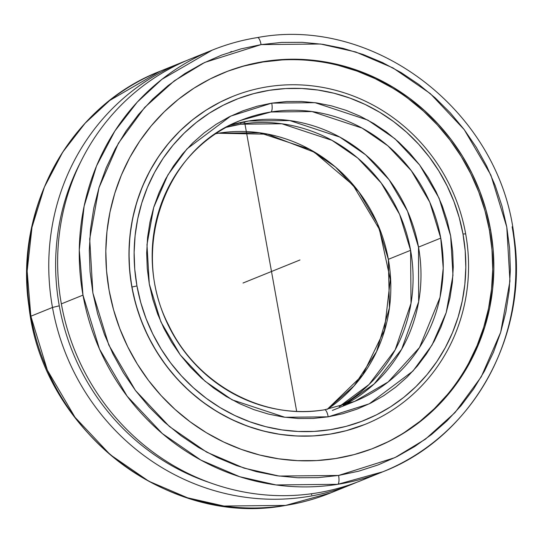<?xml version="1.0" encoding="UTF-8"?>
<svg xmlns="http://www.w3.org/2000/svg" width="543" height="543" viewBox="0 0 543 543"><rect width="100%" height="100%" fill="white"/><g stroke="black" fill="none" stroke-linecap="round" stroke-linejoin="round"><path stroke-width="0.81" d="M388.347 259.33L389.44 307.881L376.584 351.606L354.145 385.801L327.32 409.307A151.619 144.519 68 0 0 388.347 259.33L410.596 250.323A151.619 144.519 -112 0 1 339.171 406.632L369.016 384.525L395.161 349.882L411.017 303.32L410.596 250.323L388.347 259.33A151.619 144.519 68 0 0 218.503 133.198L259.629 132.777L309.693 149.311L335.459 167.034L358.909 191.937L377.351 223.377L388.347 259.33M218.327 133.245A8.084 2.389 -99 0 0 218.503 133.198A151.619 144.519 68 0 0 215.754 133.666L218.503 133.198A8.084 2.389 81 0 1 218.327 133.245M226.119 127.34L240.753 124.198A23.349 6.896 81 0 1 240.983 123.01L237.644 123.207L240.983 123.01L240.882 122.46L240.983 123.01A23.349 6.896 -99 0 0 240.753 124.198L281.878 123.77L331.943 140.311L357.708 158.027L381.159 182.93L399.6 214.37L410.596 250.323A151.619 144.519 -112 0 0 240.753 124.198A151.619 144.519 -112 0 0 226.119 127.34M332.343 410.44L354.593 401.433L324.653 409.755C263.559 420.52 196.776 384.553 168.805 325.508C129.044 249.882 164.916 148.388 240.82 120.349A151.619 144.519 -112 0 1 270.916 111.987L240.82 120.349A151.619 144.519 -112 0 0 154.653 283.67A151.619 144.519 -112 0 0 324.497 409.802A8.084 2.389 81 0 1 324.673 409.755A8.084 2.389 81 0 1 328.196 416.827L284.871 417.268L232.139 399.852L205.003 381.186L180.296 354.959L160.871 321.843L149.291 283.969L146.977 244.621L153.737 207.338L167.889 174.921L186.982 148.891L230.687 116.121L271.751 103.129L286.656 101.527L301.691 101.46L316.705 102.919L331.563 105.885L346.115 110.338L360.219 116.229L373.747 123.505L386.568 132.098L398.548 141.927L409.578 152.882L419.556 164.875L428.386 177.785L435.975 191.482L442.253 205.845L447.16 220.723L450.656 235.981L452.692 251.47L453.262 267.041L452.36 282.543L449.984 297.829L446.163 312.754L440.936 327.164L434.352 340.929L426.479 353.921L417.377 366.002L407.155 377.059L395.895 386.996L383.711 395.704L370.72 403.103L357.05 409.13L342.83 413.718L328.196 416.827L313.291 418.422L298.256 418.49L283.236 417.038L268.385 414.065L253.832 409.612L239.721 403.72L226.193 396.444L213.379 387.851L201.399 378.03L190.362 367.068L180.385 355.074L171.561 342.165L163.972 328.467L157.687 314.105L152.78 299.227L149.291 283.969L147.248 268.48L146.678 252.909L147.587 237.406L149.956 222.121L153.778 207.195L159.004 192.785L165.588 179.02L173.468 166.036L182.563 153.954L192.792 142.89L204.053 132.96L216.236 124.245L229.227 116.847L242.897 110.82L257.117 106.231L271.751 103.129A8.084 2.389 81 0 1 270.916 111.987A151.619 144.519 -112 0 1 440.76 238.112A151.619 144.519 -112 0 1 354.593 401.433L388.164 381.96L419.501 347.52L440 297.421L443.231 268.201L440.76 238.112L418.51 247.119L418.66 301.732L401.644 349.264L374.161 383.949L343.285 405.445A151.619 144.519 68 0 0 418.51 247.119L407.515 211.166L389.073 179.726L365.622 154.823L339.857 137.107L289.792 120.566L248.667 120.994L229.906 125.338A151.619 144.519 68 0 1 248.667 120.994A151.619 144.519 68 0 1 418.51 247.119L440.76 238.112L429.764 202.159L411.322 170.719L387.872 145.816L362.106 128.1L312.042 111.566L270.916 111.987A8.084 2.389 -99 0 0 271.751 103.129L315.069 102.681L367.808 120.098L394.944 138.764L419.644 164.991L439.07 198.114L450.656 235.981L452.964 275.328L446.21 312.619L432.058 345.029L412.958 371.059L369.254 403.829L328.196 416.827A8.084 2.389 -99 0 0 324.673 409.755A8.084 2.389 -99 0 0 324.497 409.802L324.816 409.748M285.306 505.458A8.084 2.389 -99 0 0 285.455 505.458A8.084 2.389 -99 0 0 285.625 505.411L330.768 492.861A227.429 216.779 68 0 1 285.625 505.411A8.084 2.389 81 0 1 285.455 505.458M512.144 226.784A227.429 216.779 -112 0 1 382.896 471.765L337.753 484.308A8.084 2.389 -99 0 0 338.588 475.451L394.985 457.606L425.359 439.226L455.007 412.599L481.241 376.849L500.673 332.33L509.952 281.118L506.782 227.076L490.872 175.07L464.197 129.58L430.266 93.559L392.989 67.923L355.679 51.958L320.567 44.003L261.068 44.614A8.084 2.389 -99 0 0 257.545 37.542A8.084 2.389 -99 0 0 257.375 37.589A8.084 2.389 81 0 1 257.545 37.542A8.084 2.389 81 0 1 261.068 44.614L204.677 62.459L174.303 80.839L144.655 107.473L118.422 143.216L98.989 187.735L89.704 238.947L92.88 292.989L108.79 345.002L135.465 390.485L169.396 426.506L206.666 452.143L243.983 468.107L279.095 476.062L338.588 475.451A8.084 2.389 81 0 1 337.753 484.308L276.061 484.947L239.66 476.7L200.964 460.138L162.316 433.558L127.143 396.207L99.478 349.047L82.984 295.12A227.429 216.779 -112 0 1 212.232 50.139A227.429 216.779 -112 0 1 257.375 37.589M243.4 122.467L245.775 121.652L243.4 122.467M246.508 121.354L245.775 121.652L246.508 121.354M429.18 349.78L429.33 349.305M232.424 96.559A176.821 168.547 68 0 0 232.356 96.586A176.821 168.547 68 0 0 131.861 287.057A176.821 168.547 68 0 0 365.039 424.395L365.181 424.341A176.821 168.547 -112 0 1 132.003 287.003L136.951 285.937A172.776 164.692 -112 0 1 269.443 90.287A172.776 164.692 -112 0 1 462.989 234.019L465.67 233.87A176.821 168.547 68 0 0 267.59 86.771A176.821 168.547 68 0 0 132.003 287.003A176.821 168.547 -112 0 1 232.499 96.532A176.821 168.547 -112 0 1 465.67 233.87A176.821 168.547 -112 0 1 365.181 424.341L346.149 430.714L329.94 434.149L313.44 435.92L296.797 435.995L280.168 434.386L263.722 431.101L247.608 426.167L231.99 419.644L217.01 411.587L202.824 402.071L189.555 391.198L177.337 379.062L166.294 365.785L156.52 351.491L148.117 336.327L141.166 320.424L135.73 303.951L131.861 287.057L129.607 269.905L128.976 252.665L129.974 235.506L132.607 218.578L136.836 202.057L142.619 186.1L149.909 170.862L158.631 156.479L168.703 143.101L180.032 130.856L192.494 119.86L205.987 110.215L220.37 102.023L232.472 96.539M52.488 307.46A227.429 216.779 -112 0 1 181.742 62.479A227.429 216.779 -112 0 1 186.195 60.741A227.429 216.779 68 0 0 52.488 307.46L59.275 305.818A222.678 212.252 -112 0 1 80.486 162.343A222.678 212.252 68 0 0 59.275 305.818A222.678 212.252 68 0 0 210.189 482.788A222.678 212.252 -112 0 1 59.275 305.818L52.488 307.46A227.429 216.779 68 0 0 356.805 482.259A227.429 216.779 -112 0 1 352.4 484.105A227.429 216.779 -112 0 1 52.488 307.46L30.856 316.216L52.488 307.46M181.742 62.479L160.104 71.235A227.429 216.779 68 0 0 30.856 316.216A227.429 216.779 68 0 0 285.625 505.411L223.933 506.042L187.532 497.795L148.836 481.241L110.188 454.661L75.015 417.309L47.35 370.15L30.856 316.216L27.15 271.086L31.996 227.259L44.404 187.057L62.744 152.108L85.129 123.213L109.754 100.448L160.104 71.235C70.746 105.641 14.07 207.243 28.881 305.933C42.164 430.097 167.407 527.701 285.469 505.452C301.06 502.967 316.162 498.766 330.768 492.861L352.4 484.105M375.098 447.622A202.125 192.663 68 0 0 489.406 230.123L490.539 229.669A202.125 192.663 -112 0 1 375.668 447.391A202.125 192.663 -112 0 1 109.123 290.403L106.543 270.794L105.817 251.09L106.964 231.467L109.971 212.123L114.804 193.24L121.422 174.995L129.75 157.572L139.721 141.139L151.239 125.847L164.183 111.851L178.43 99.281L193.851 88.251L210.29 78.884L227.592 71.262L245.592 65.452L264.115 61.522L282.978 59.499L302.003 59.411L321.008 61.257L339.809 65.011L358.231 70.644L376.082 78.104L393.207 87.314L409.422 98.195L424.592 110.623L438.554 124.496L451.179 139.673L462.351 156.011L471.955 173.346L479.903 191.523L486.121 210.351L490.539 229.669L493.119 249.271L493.838 268.975L492.691 288.598L489.691 307.942L484.858 326.832L478.24 345.07L469.905 362.493L459.935 378.926L448.423 394.218L435.479 408.214L421.232 420.791L405.811 431.814L389.372 441.181L372.064 448.803L354.07 454.613L335.547 458.543L316.684 460.566L297.659 460.654L278.654 458.808L259.846 455.054L241.431 449.421L223.58 441.961L206.455 432.751L190.233 421.877L175.07 409.442L161.108 395.569L148.477 380.392L137.311 364.054L127.707 346.719L119.759 328.542L113.541 309.714L109.123 290.403A202.125 192.663 -112 0 1 223.994 72.674A202.125 192.663 -112 0 1 490.539 229.669L489.406 230.123A202.125 192.663 68 0 0 223.431 72.905M212.232 50.139C226.838 44.234 241.94 40.033 257.531 37.548C375.593 15.299 500.836 112.903 514.119 237.067C528.93 335.757 472.254 437.359 382.896 471.765A227.429 216.779 -112 0 1 337.753 484.308A227.429 216.779 -112 0 1 82.984 295.12L61.352 303.876L82.984 295.12L79.278 249.99L84.124 206.157L96.532 165.961L114.872 131.012L137.257 102.118L161.882 79.353L212.232 50.139L190.6 58.895A227.429 216.779 68 0 0 61.352 303.876A227.429 216.779 -112 0 1 201.541 54.823M371.955 475.838A227.429 216.779 -112 0 1 61.352 303.876A227.429 216.779 68 0 0 361.258 480.521L382.896 471.765M261.068 44.614L240.97 48.884L221.442 55.182L202.668 63.456L184.824 73.624L168.092 85.584L152.624 99.226L138.58 114.417L126.085 131.012L115.265 148.85L106.224 167.753L99.043 187.545L93.803 208.044L90.538 229.037L89.296 250.33L90.077 271.71L92.88 292.989L97.672 313.942L104.419 334.379L113.039 354.104L123.465 372.919L135.587 390.641L149.291 407.114L164.448 422.169L180.9 435.656L198.507 447.459L217.085 457.457L236.456 465.548L256.445 471.663L276.849 475.743L297.469 477.738L318.117 477.643L338.588 475.451L358.685 471.181L378.22 464.883L396.994 456.609L414.838 446.441L431.57 434.481L447.032 420.839L461.082 405.648L473.571 389.053L484.397 371.222L493.438 352.312L500.619 332.52L505.859 312.021L509.124 291.028L510.366 269.735L509.585 248.355L506.782 227.076L501.983 206.123L495.243 185.686L486.616 165.968L476.197 147.153L464.075 129.424L450.371 112.951L435.214 97.896L418.762 84.409L401.155 72.606L382.577 62.608L363.206 54.517L343.217 48.402L322.813 44.322L302.186 42.327L281.539 42.422L261.068 44.614M299.05 477.854L299.397 477.67M231.657 51.476L230.51 51.979M468.772 362.948L477.107 345.531L483.725 327.286L488.557 308.404L491.558 289.059L492.705 269.437L491.985 249.726L489.406 230.123L484.987 210.813L478.77 191.978L470.822 173.808L461.217 156.472L450.045 140.135L437.42 124.958L423.459 111.084L408.288 98.65M392.073 87.776L374.948 78.565L357.097 71.106L338.676 65.472M281.844 59.961L262.982 61.983L244.459 65.913M404.678 432.269L420.099 421.246L434.346 408.675L447.289 394.68M132.003 287.003A176.821 168.547 68 0 0 330.083 434.095A176.821 168.547 68 0 0 465.67 233.87L462.989 234.019A172.776 164.692 -112 0 1 330.504 429.662A172.776 164.692 -112 0 1 136.951 285.937L132.003 287.003M136.951 285.937L140.732 302.444L146.04 318.537L152.834 334.074L161.047 348.898L170.597 362.86L181.389 375.831L193.328 387.688L206.292 398.318L220.153 407.617L234.793 415.49L250.051 421.863L265.798 426.683L281.865 429.893L298.114 431.468L314.377 431.393L330.504 429.662L346.339 426.303L361.719 421.341L376.509 414.825L390.566 406.816L403.748 397.395L415.924 386.643L426.995 374.677L436.83 361.611L445.355 347.561L452.482 332.669L458.136 317.071L462.263 300.931L464.835 284.396L465.813 267.618L465.202 250.778L462.989 234.019L459.215 217.512L453.9 201.412L447.106 185.876L438.9 171.059L429.35 157.09L418.558 144.119L406.619 132.261L393.655 121.632L379.788 112.333L365.154 104.46L349.889 98.086L334.149 93.267L318.076 90.057L301.833 88.482L285.564 88.557L269.443 90.287L253.608 93.647L238.221 98.609L223.431 105.132L209.381 113.134L196.199 122.562L184.016 133.306L172.952 145.273L163.11 158.346L154.585 172.389L147.465 187.287L141.811 202.878L137.678 219.019L135.112 235.56L134.128 252.332L134.745 269.179L136.951 285.937M148.246 420.547L149.345 421.368M243.026 283.025L299.974 259.975M296.661 411.343L244.547 121.713L296.661 411.343M243.169 282.964L299.831 260.036M311.689 494.863L311.492 493.75M327.28 409.313L362.609 375.084L384.471 330.124L390.315 279.591L379.428 229.329L353.052 185.149L314.261 152.183L267.563 134.202L218.347 133.245L215.72 133.687"/></g></svg>
